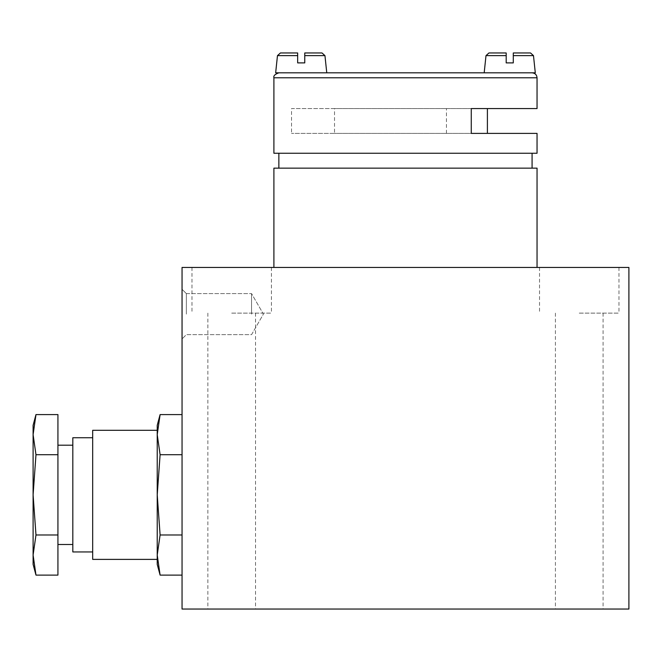 <?xml version="1.0" encoding="UTF-8"?>
<svg xmlns="http://www.w3.org/2000/svg" width="662" height="662" viewBox="0 0 662 662"><rect width="100%" height="100%" fill="white"/><g stroke="black" fill="none" stroke-linecap="round" stroke-linejoin="round"><path stroke-width="0.5" stroke-dasharray="3.31 2.48" d="M304.76 52.96L321.989 52.96M297.66 52.96L297.66 55.625L277.469 55.625M275.657 72.82L535.293 72.82M304.76 62.89L297.66 62.89M513.29 52.96L530.519 52.96M506.19 52.96L506.19 55.625L485.999 55.625M506.041 72.82L531.346 72.82L506.041 72.82M513.29 62.89L506.19 62.89M405.475 267.448L537.048 267.448L405.475 267.448M231.7 267.448L271.42 267.448L231.7 267.448M579.25 267.448L618.97 267.448L579.25 267.448M628.9 267.448L182.05 267.448L182.05 609.04L628.9 609.04L628.9 267.448M182.05 314.119L182.05 289.294L182.05 314.119M182.05 454.711L182.05 575.104L182.05 414.586L182.05 454.711L160.105 454.711L157.225 434.644L157.225 425.335M231.7 609.04L255.532 609.04L231.7 609.04M579.25 609.04L603.082 609.04L579.25 609.04M579.25 313.126L618.97 313.126L579.25 313.126M186.353 314.119L186.353 293.597L186.353 314.119M251.56 314.119L251.56 293.597L251.56 314.119M157.225 564.355L157.225 555.046L160.105 534.979L182.05 534.979M160.105 534.979L157.225 494.845L160.105 454.711M92.68 559.39L92.68 430.3M92.68 494.845L92.68 437.748L92.68 494.845M157.225 494.845L157.225 430.3L157.225 494.845M72.82 551.942L72.82 437.748M72.82 494.845L72.82 445.195L72.82 494.845M57.925 494.845L57.925 445.195L57.925 494.845M57.925 414.586L57.925 575.104M33.1 564.355L33.1 555.046L35.98 534.979L33.1 494.845L35.98 454.711L33.1 434.644L33.1 425.335M35.98 454.711L57.925 454.711M35.98 534.979L57.925 534.979M33.1 555.046L33.1 434.644M231.7 313.126L271.42 313.126L231.7 313.126M273.903 168.148L537.048 168.148M531.346 72.82L532.082 72.82L531.346 72.82M279.604 72.82L278.868 72.82L279.604 72.82M273.903 153.253L537.048 153.253M537.048 133.393L291.528 133.393L334.525 133.393L334.525 108.568L291.528 108.568L291.528 133.393M537.048 108.568L291.528 108.568M405.475 153.253L532.082 153.253L405.475 153.253M405.475 168.148L532.082 168.148L405.475 168.148M471.261 108.568L446.436 108.568L446.436 133.393L471.261 133.393M446.436 108.568L334.525 108.568M446.436 133.393L334.525 133.393M304.76 55.625L324.951 55.625M513.29 55.625L533.481 55.625M273.903 77.785L537.048 77.785M539.53 267.448L539.53 313.126M618.97 267.448L618.97 313.126M555.418 313.126L555.418 609.04M603.082 313.126L603.082 609.04M186.353 293.597L182.05 289.294L186.353 293.597L251.56 293.597L263.41 314.119L251.56 334.641L186.353 334.641L182.05 338.944L186.353 334.641L251.56 334.641L263.41 314.119L251.56 293.597L186.353 293.597M191.98 267.448L191.98 313.126M271.42 267.448L271.42 313.126M207.868 313.126L207.868 609.04M255.532 313.126L255.532 609.04"/><path stroke-width="0.99" d="M297.66 52.96L280.431 52.96L297.66 52.96L297.66 62.89L304.76 62.89L304.76 52.96L304.76 62.89M304.76 55.625L324.951 55.625L321.989 52.96L304.76 52.96M533.481 55.625L530.519 52.96L513.29 52.96L513.29 55.625L533.481 55.625L535.293 72.82L275.657 72.82L277.469 55.625L280.431 52.96M297.66 62.89L297.66 55.625L277.469 55.625M506.19 52.96L488.961 52.96L506.19 52.96L506.19 62.89L513.29 62.89L513.29 52.96M513.29 55.625L513.29 62.89M506.19 62.89L506.19 55.625L485.999 55.625L488.961 52.96M628.9 267.448L182.05 267.448L182.05 609.04L628.9 609.04L628.9 267.448M182.05 414.586L160.105 414.586L157.225 425.335L157.225 434.644L160.105 414.586L157.225 434.644L160.105 454.711L157.225 494.845L160.105 534.979L157.225 555.046L160.105 575.104L182.05 575.104M160.105 534.979L182.05 534.979M160.105 575.104L157.225 555.046L157.225 564.355L160.105 575.104M160.105 454.711L182.05 454.711M157.225 430.3L92.68 430.3L92.68 559.39L157.225 559.39M157.225 434.644L157.225 555.046L157.225 434.644M92.68 437.748L72.82 437.748L72.82 551.942L92.68 551.942M57.925 534.979L57.925 414.586L35.98 414.586L33.1 434.644L35.98 454.711L33.1 494.845L35.98 534.979L57.925 534.979L57.925 575.104L35.98 575.104L33.1 555.046L35.98 575.104L33.1 564.355L33.1 555.046L35.98 534.979M35.98 454.711L57.925 454.711M33.1 434.644L35.98 414.586L33.1 425.335L33.1 555.046M537.048 267.448L537.048 168.148L273.903 168.148L273.903 267.448M273.903 77.785L537.048 77.785L537.048 108.568L471.261 108.568L471.261 133.393L537.048 133.393L537.048 153.253L273.903 153.253L273.903 77.785C273.332 75.824 274.987 74.169 278.868 72.82M324.951 55.625L326.763 72.82M485.999 55.625L484.187 72.82M57.925 544.495L72.82 544.495M57.925 445.195L72.82 445.195M537.048 77.785C536.75 74.773 535.095 73.118 532.082 72.82M278.868 153.253L278.868 168.148M532.082 153.253L532.082 168.148M487.397 108.568L487.397 133.393"/></g></svg>

